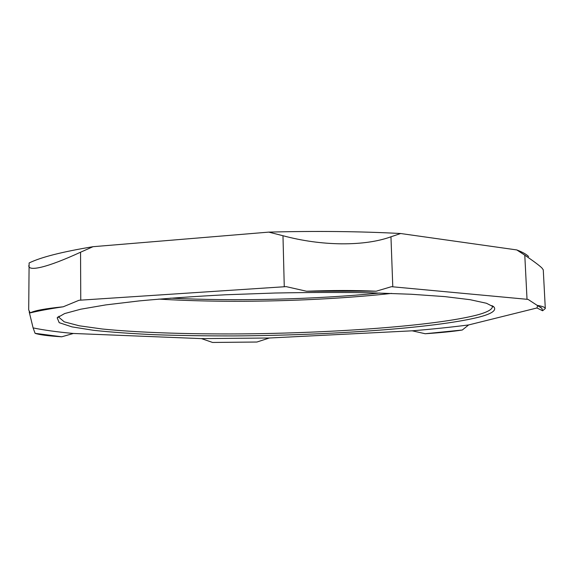 <?xml version="1.0" encoding="UTF-8"?>
<svg xmlns="http://www.w3.org/2000/svg" width="574" height="574" viewBox="0 0 574 574"><rect width="100%" height="100%" fill="white"/><g stroke="black" fill="none" stroke-linecap="round" stroke-linejoin="round"><path stroke-width="0.86" d="M478.587 317.221C491.373 313.942 496.532 310.577 494.085 307.133L486.458 303.266L470.113 299.693L444.893 296.615L411.264 294.254L370.388 292.79C340.117 292.295 308.374 292.374 275.154 293.02L226.156 294.749C194.399 296.399 165.434 298.451 139.274 300.905L105.795 304.902L80.762 309.207L64.604 313.576L57.185 317.817L59.187 322.667L72.001 326.886L93.706 330.337C111.844 332.246 132.694 333.724 156.272 334.771C180.889 335.568 206.733 335.955 233.79 335.919C328.357 335.367 434.095 328.249 478.587 317.221M492.083 305.583L492.406 306.645C492.255 309.565 486.96 312.399 476.52 315.148C433.836 326.01 332.776 333.114 240.886 333.903C188.207 334.233 138.47 332.647 102.265 329.002L79.32 325.802L64.245 321.849L58.835 317.243L59.108 316.166M158.847 299.09C229.987 303.431 320.78 301.214 391.626 293.4M268.783 232.118C316.245 230.899 360.199 231.365 400.645 233.518L390.959 236.797C377.706 241.575 361.261 243.921 341.63 243.828C321.835 243.606 302.283 240.901 282.975 235.727L268.783 232.118L93.017 246.698C62.028 251.843 40.732 257.267 29.116 262.971L28.7 309.96L30.264 312.88C34.426 310.591 45.411 308.568 63.212 306.796L79.097 300.252L284.266 286.756L286.175 286.634L306.53 291.233C332.052 290.272 355.27 290.265 376.2 291.212L391.446 286.684L528.044 299.391L537.128 305.339C542.516 306.265 545.235 307.334 545.3 308.539L542.617 310.764L536.955 307.973L468.635 324.941C451.501 327.151 432.688 329.11 412.189 330.818L269.306 338.007L201.46 338.61L73.372 333.472C57.041 331.951 43.624 330.093 33.105 327.898L29.174 311.804M536.955 307.973L537.673 305.576M379.823 293.027C314.71 299.463 235.964 301.386 170.614 298.136M545.3 308.539L543.269 269.837L541.87 267.914C539.244 265.396 533.555 261.148 524.787 255.165L516.794 249.934L400.645 233.518M516.794 249.934C522.498 252.101 526.444 254.311 528.611 256.564M28.75 265.705C28.772 268.682 33.048 269.149 41.586 267.104C50.928 264.822 63.922 259.857 80.554 252.216L93.017 246.698M412.189 330.818L425.212 333.738C440.531 332.726 452.893 331.485 462.292 330.014L468.635 324.941M201.46 338.61L212.559 342.456L256.937 342.025L269.306 338.007M33.105 327.898L35.093 333.329C39.455 334.807 48.338 335.962 61.727 336.794L73.372 333.472M462.292 330.014L425.212 333.738M537.128 305.339L541.834 308.303L542.617 310.764M256.937 342.025L212.559 342.456M306.53 291.233L376.2 291.212M61.727 336.794L35.093 333.329M30.264 312.88C38.688 310.828 49.673 308.805 63.212 306.796M80.755 300.145L80.554 252.216M282.975 235.727L284.266 286.756M392.788 286.806L390.959 236.797M524.787 255.165L527.025 299.291M58.232 316.783L57.185 317.817M492.98 306.157L494.085 307.133M540.486 307.126L541.834 308.303"/></g></svg>
